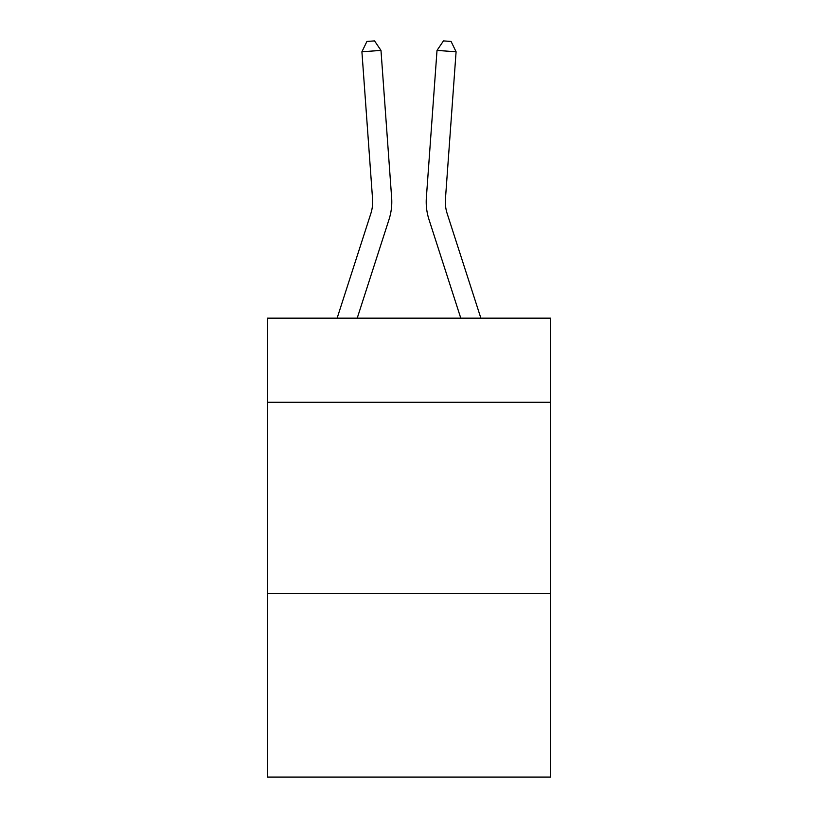 <?xml version="1.0" encoding="UTF-8"?>
<svg xmlns="http://www.w3.org/2000/svg" width="818" height="818" viewBox="0 0 818 818"><rect width="100%" height="100%" fill="white"/><g stroke="black" fill="none" stroke-linecap="round" stroke-linejoin="round"><path stroke-width="1.23" d="M550.514 402.292L550.514 318.151L267.486 318.151L267.486 402.292L550.514 402.292L550.514 777.1L267.486 777.1L267.486 402.292M550.514 593.52L267.486 593.52M391.638 197.741L380.983 50.409L391.638 197.741A57.372 57.372 0 0 1 389.02 219.49L357.221 318.151M337.128 318.151L370.82 213.621A38.241 38.241 0 0 0 372.568 199.122L361.914 51.779L366.914 41.452L374.542 40.9L380.983 50.409L361.914 51.779M480.872 318.151L447.18 213.621A38.241 38.241 0 0 1 445.432 199.122L456.086 51.779L437.016 50.409L426.362 197.741A57.372 57.372 0 0 0 428.98 219.49L460.779 318.151M456.086 51.779L451.086 41.452L443.458 40.9L437.016 50.409L426.362 197.741M447.18 213.621A38.241 38.241 0 0 1 445.432 199.122A38.241 38.241 0 0 0 447.18 213.621A38.241 38.241 0 0 1 445.432 199.122A38.241 38.241 0 0 0 447.18 213.621A38.241 38.241 0 0 1 445.432 199.122A38.241 38.241 0 0 0 447.18 213.621A38.241 38.241 0 0 1 445.432 199.122A38.241 38.241 0 0 0 447.18 213.621A38.241 38.241 0 0 1 445.432 199.122A38.241 38.241 0 0 0 447.18 213.621A38.241 38.241 0 0 1 445.432 199.122A38.241 38.241 0 0 0 447.18 213.621A38.241 38.241 0 0 1 445.432 199.122A38.241 38.241 0 0 0 447.18 213.621A38.241 38.241 0 0 1 445.432 199.122A38.241 38.241 0 0 0 447.18 213.621M370.82 213.621A38.241 38.241 0 0 0 372.568 199.122A38.241 38.241 0 0 1 370.82 213.621A38.241 38.241 0 0 0 372.568 199.122A38.241 38.241 0 0 1 370.82 213.621A38.241 38.241 0 0 0 372.568 199.122A38.241 38.241 0 0 1 370.82 213.621A38.241 38.241 0 0 0 372.568 199.122A38.241 38.241 0 0 1 370.82 213.621A38.241 38.241 0 0 0 372.568 199.122"/></g></svg>
